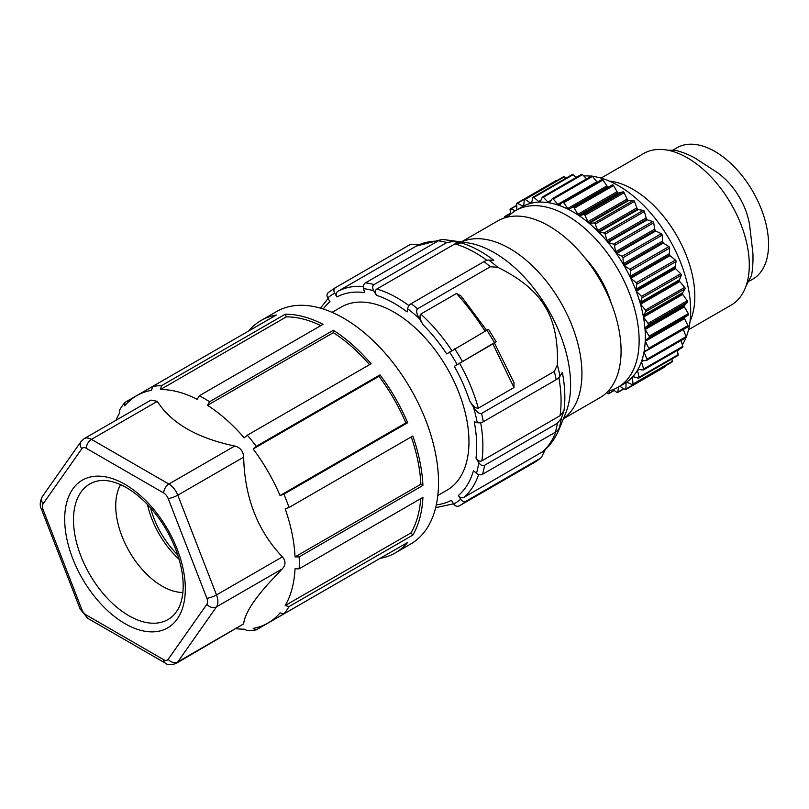 <?xml version="1.0" encoding="UTF-8"?>
<svg xmlns="http://www.w3.org/2000/svg" width="809" height="809" viewBox="0 0 809 809"><rect width="100%" height="100%" fill="white"/><g stroke="black" fill="none" stroke-linecap="round" stroke-linejoin="round"><path stroke-width="1.21" d="M176.129 663.431A14.582 8.424 -120 0 0 177.798 661.893L216.509 606.831L282.371 568.808L269.822 582.096C253.318 600.227 244.601 614.152 243.671 623.87L176.16 663.41C171.083 665.231 167.433 665.109 165.218 663.056A7.291 4.207 120 0 1 163.711 659.719A7.291 4.207 -120 0 0 168.181 659.315L206.882 604.252A7.291 4.207 -120 0 0 206.882 598.296L168.181 498.546A7.291 4.207 -120 0 0 163.711 492.994L86.3 448.297A7.291 4.207 -120 0 0 81.84 448.702L43.13 503.764A7.291 4.207 -120 0 0 43.13 509.71L81.84 609.47A7.291 4.207 -120 0 0 86.3 615.022L163.711 659.719M282.371 568.808C285.86 564.915 285.86 560.95 282.371 556.895L216.509 594.918L177.798 495.169L243.671 457.146C244.601 497.323 257.505 530.573 282.371 556.895M411.275 436.911A131.27 75.783 60 0 1 420.862 484.257L422.925 485.451L299.168 556.905A134.183 77.472 -120 0 1 299.168 568.808L295.032 568.808A131.27 75.783 -120 0 1 292.979 584.867A131.27 75.783 -120 0 1 285.193 605.526L289.046 606.558A134.183 77.472 -120 0 1 283.888 613.9L280.045 612.868A131.27 75.783 -120 0 1 267.991 623.031A131.27 75.783 -120 0 1 253.166 628.381L256.261 629.857A134.183 77.472 -120 0 1 247.332 630.646L244.227 629.18A131.27 75.783 -120 0 1 236.289 628.704M283.888 613.9L407.655 542.445A134.183 77.472 -120 0 1 395.277 552.911A134.183 77.472 -120 0 1 380.018 558.402L256.261 629.857M420.71 498.637A131.27 75.783 60 0 1 411.023 532.888L412.812 535.113A134.183 77.472 -120 0 0 420.811 513.897A134.183 77.472 -120 0 0 422.925 497.363L299.168 568.808M412.812 535.113L289.046 606.558M115.96 420.286A131.27 75.783 -120 0 1 119.52 413.177L119.793 409.758A134.183 77.472 -120 0 1 124.95 402.417L276.344 315.014A134.183 77.472 -120 0 0 261.095 320.495L276.557 311.566A134.183 77.472 60 0 1 389.291 358.063A134.183 77.472 60 0 1 436.284 504.968A134.183 77.472 60 0 1 410.739 543.982L395.277 552.911M407.655 422.733L283.888 494.188L280.045 495.533L405.865 422.895L407.655 422.733A134.183 77.472 -120 0 0 380.018 374.87L256.261 446.325A134.183 77.472 -120 0 0 247.332 435.212L371.088 363.757A134.183 77.472 -120 0 0 333.338 330.284L333.338 332.671L207.519 405.309A131.27 75.783 -120 0 1 244.227 437.871L247.332 435.212M422.925 485.451A134.183 77.472 -120 0 0 412.812 436.021L289.046 507.476A134.183 77.472 -120 0 0 283.888 494.188M261.095 320.495A134.183 77.472 -120 0 0 248.707 330.962M333.338 330.284L209.582 401.739A134.183 77.472 -120 0 0 199.267 395.783L323.024 324.328A134.183 77.472 -120 0 0 285.274 314.216L161.517 385.671A134.183 77.472 -120 0 0 152.588 386.469L151.556 390.322A131.27 75.783 -120 0 0 136.721 395.672A131.27 75.783 -120 0 0 124.677 405.835L124.95 402.417M168.181 498.546A7.291 1.537 -21.2 0 0 177.798 495.169A14.582 8.424 -120 0 0 168.869 484.055L91.457 439.368L157.33 401.345L150.949 400.091L84.166 438.65L81.031 441.532A7.291 5.754 35.1 0 0 81.84 448.702M157.33 401.345C171.164 423.158 196.971 438.053 234.731 446.032L168.869 484.055A7.291 4.207 120 0 0 163.711 492.994M243.671 457.146C243.256 451.169 240.283 447.468 234.731 446.032M289.046 507.476L285.193 508.831A131.27 75.783 -120 0 1 295.032 556.905L299.168 556.905M280.045 495.533A131.27 75.783 -120 0 0 253.166 448.985L256.261 446.325M209.582 401.739L207.519 405.309M161.517 385.671L160.485 389.523A131.27 75.783 -120 0 1 197.204 399.353L199.267 395.783M285.274 314.216L286.305 316.875L160.485 389.523M286.305 316.875A131.27 75.783 60 0 1 320.809 325.612M333.338 332.671A131.27 75.783 60 0 1 369.551 364.647M380.018 374.87L378.986 376.337L253.166 448.985M378.986 376.337A131.27 75.783 60 0 1 405.865 422.895M295.032 556.905L420.862 484.257M285.193 605.526L411.023 532.888M332.084 312.355L341.317 307.026A105.746 61.049 60 0 1 444.707 364.111A105.746 61.049 60 0 1 447.064 490.173L437.831 495.502M488.545 329.324L496.17 341.803L494.491 343.067L513.958 382.536L513.998 387.562L478.301 408.171C475.672 408.494 472.8 406.088 469.705 400.961L473.477 407.129C476.359 411.791 479.039 413.905 481.537 413.46L554.357 371.422A125.435 72.416 60 0 1 556.157 379.684L483.337 421.722A4.379 1.84 169.1 0 1 477.249 422.642A121.057 69.898 -120 0 0 473.477 407.129M436.314 504.836A116.678 67.369 -120 0 0 451.412 500.265L453.697 504.007A121.057 69.898 -120 0 0 459.765 499.992A121.057 69.898 -120 0 0 460.665 499.244L458.379 495.512A116.678 67.369 -120 0 0 473.498 470.646L476.471 473.346A121.057 69.898 -120 0 0 478.766 462.627L476.005 458.106A116.678 67.369 -120 0 0 474.246 421.772L477.249 422.642M416.615 245.916L337.768 291.402C336.018 292.706 335.755 294.547 336.959 296.933L334.673 293.192A121.057 69.898 -120 0 0 328.616 297.206A121.057 69.898 -120 0 0 327.706 297.945L329.991 301.686A116.678 67.369 -120 0 0 323.246 308.998M373.707 290.805C372.241 287.761 372.373 285.678 374.082 284.566L446.902 242.528L453.262 241.527L461.363 242.912L454.982 243.873L376.802 289.015C375.083 290.118 374.982 292.221 376.468 295.315L373.707 290.805A121.057 69.898 -120 0 0 363.514 288.611L364.616 292.585A116.678 67.369 -120 0 0 336.959 296.933M485.238 331.457C476.117 317.28 466.53 304.629 456.468 293.475L420.771 314.084C419.224 316.188 420.033 319.777 423.178 324.874L419.406 318.706A121.057 69.898 -120 0 0 407.574 308.704L407.099 311.95A116.678 67.369 -120 0 0 376.468 295.315M513.998 387.562L492.843 343.886L454.314 366.356L494.532 342.622L486.927 330.183L446.72 353.917A118.144 68.209 -120 0 0 423.178 324.874M495.968 341.954L494.532 342.622M492.843 343.886L494.279 343.228M488.363 329.526L486.927 330.183M419.406 318.706C416.574 314.023 415.947 310.727 417.535 308.795L490.355 266.758L497.656 267.273C520.339 278.367 536.043 291.321 544.77 306.146C554.003 320.728 558.21 340.326 557.381 364.95L554.357 371.422M456.468 293.475L460.918 295.831L486.856 330.588M334.673 293.192C333.46 290.815 333.733 288.975 335.482 287.67L409.334 245.026L411.063 244.247L419.062 244.702M444.242 239.636L450.431 240.485M407.574 308.704A4.379 2.103 -52.8 0 1 411.154 303.668L483.974 261.62A14.582 6.998 -52.8 0 1 488.919 260.094L493.793 260.255A119.105 68.765 -120 0 0 461.363 242.912M476.005 458.106C478.089 460.857 480.05 461.777 481.861 460.837L560.04 415.705L563.974 410.719A119.105 68.765 -120 0 0 562.336 372.352L559.98 376.316A14.582 6.138 169.1 0 1 556.157 379.684M563.974 410.719L561.355 418.293L557.401 423.249L484.581 465.286C482.751 466.217 480.809 465.327 478.766 462.627M453.262 241.527A123.484 71.293 -120 0 0 444.101 239.616L467.026 242.74A107.961 62.333 60 0 1 543.335 301.626A107.961 62.333 60 0 1 545.842 305.6A107.961 62.333 60 0 1 565.582 413.439L559.292 428.821A119.105 68.765 -120 0 0 561.577 422.247L559.191 428.042A14.582 10.416 -163.8 0 1 555.358 432.218L482.538 474.266A4.379 3.125 -163.8 0 1 476.471 473.346M545.155 449.733L541.433 457.459L539.896 458.561L466.045 501.196C464.032 502.065 462.232 501.418 460.665 499.244M453.697 504.007C455.265 506.171 457.065 506.828 459.077 505.959L459.997 505.443A125.435 72.416 -120 0 0 465.226 501.873A125.435 72.416 -120 0 0 466.045 501.196M539.896 458.561A125.435 72.416 60 0 1 539.077 459.229A125.435 72.416 60 0 1 533.849 462.799L541.433 457.459M458.379 495.512C459.957 497.677 461.747 498.324 463.759 497.464L543.415 451.28M327.706 297.955C326.492 295.578 326.765 293.728 328.515 292.423M335.482 287.67A125.435 72.416 -120 0 0 334.562 288.186L328.161 292.666M408.414 245.542L409.334 245.026A125.435 72.416 60 0 0 408.414 245.542L334.562 288.186M443.949 239.595L444.101 239.616A123.484 71.293 -120 0 0 443.969 239.606A14.582 10.881 -82.4 0 0 443.949 239.595A14.582 10.881 -82.4 0 0 438.316 240.809L365.496 282.847A4.379 3.266 -82.4 0 0 363.514 288.611M461.292 241.962L497.838 220.867A102.096 58.946 60 0 1 597.659 275.98A102.096 58.946 60 0 1 599.934 397.704L563.388 418.799M585.271 258.293A67.825 39.156 60 0 1 611.24 303.274M608.156 391.101A102.096 58.946 -120 0 0 617.975 387.289A102.096 58.946 -120 0 0 639.059 336.868A102.096 58.946 -120 0 0 565.046 214.436A102.096 58.946 -120 0 0 515.879 210.451A102.096 58.946 -120 0 0 507.668 217.045M515.879 210.451L522.068 206.871A102.096 58.946 60 0 1 571.225 210.866A102.096 58.946 60 0 1 639.454 300.685A102.096 58.946 60 0 1 624.164 383.709L617.975 387.289M619.734 386.277A2.053 1.183 60 0 1 620.068 386.429L625.064 389.473A1.163 0.667 -120 0 0 625.913 389.028L626.055 382.718A102.247 59.027 -120 0 0 626.419 382.465A2.053 1.183 60 0 1 626.469 382.435A2.053 1.183 60 0 1 627.329 382.455L632.294 384.669A1.163 0.667 -120 0 0 633.022 384.042L632.395 377.307A102.247 59.027 -120 0 0 632.699 376.974A2.053 1.183 60 0 1 632.871 376.842A2.053 1.183 60 0 1 633.538 376.782L638.372 378.137A1.163 0.667 -120 0 0 638.968 377.318L637.573 370.32A102.247 59.027 -120 0 0 637.816 369.895A2.053 1.183 60 0 1 638.089 369.612A2.053 1.183 60 0 1 638.564 369.521L643.185 369.986A1.163 0.667 -120 0 0 643.63 368.995L641.507 361.856A102.247 59.027 -120 0 0 641.679 361.36A2.053 1.183 60 0 1 642.033 360.915A2.053 1.183 60 0 1 642.326 360.824L646.634 360.379A1.163 0.667 -120 0 0 646.917 359.247L644.106 352.107A102.247 59.027 -120 0 0 644.207 351.551A2.053 1.183 60 0 1 644.611 350.894A2.053 1.183 60 0 1 644.733 350.843L648.646 349.508A1.163 0.667 -120 0 0 648.778 348.254L645.319 341.246A102.247 59.027 -120 0 0 645.349 340.64A2.053 1.183 60 0 1 645.744 339.78L649.182 337.586A1.163 0.667 -120 0 0 649.152 336.22L645.137 329.496A102.247 59.027 -120 0 0 645.086 328.838A2.053 1.183 60 0 1 645.349 327.857L648.252 324.834A1.163 0.667 -120 0 0 648.06 323.398L643.539 317.067A102.247 59.027 -120 0 0 643.418 316.39A2.053 1.183 60 0 1 643.539 315.298L645.855 311.505A1.163 0.667 -120 0 0 645.501 310.029L640.586 304.224A102.247 59.027 -120 0 0 640.384 303.537A2.053 1.183 60 0 1 640.364 302.344L642.033 297.864A1.163 0.667 -120 0 0 641.537 296.367L636.309 291.21A102.247 59.027 -120 0 0 636.046 290.512A2.053 1.183 60 0 1 635.884 289.258L636.885 284.181A1.163 0.667 -120 0 0 636.238 282.685L630.808 278.276A102.247 59.027 -120 0 0 630.474 277.588A2.053 1.183 60 0 1 630.181 276.294L630.484 270.702A1.163 0.667 -120 0 0 629.715 269.255L624.174 265.665A102.247 59.027 -120 0 0 623.79 265.008A2.053 1.183 60 0 1 623.365 263.694L622.97 257.707A1.163 0.667 -120 0 0 622.091 256.332L616.559 253.642A102.247 59.027 -120 0 0 616.124 253.015A2.053 1.183 60 0 1 615.568 251.71L614.486 245.451A1.163 0.667 -120 0 0 613.505 244.156L608.095 242.417A102.247 59.027 -120 0 0 607.62 241.84A2.053 1.183 60 0 1 606.952 240.566L605.193 234.155A1.163 0.667 -120 0 0 604.141 232.982L598.943 232.234A102.247 59.027 -120 0 0 598.438 231.718A2.053 1.183 60 0 1 597.669 230.504L595.282 224.053A1.163 0.667 -120 0 0 594.17 223.021L589.296 223.264A102.247 59.027 -120 0 0 588.77 222.829A2.053 1.183 60 0 1 587.91 221.686L584.937 215.336A1.163 0.667 -120 0 0 583.795 214.476L579.335 215.71A102.247 59.027 -120 0 0 578.789 215.346A2.053 1.183 60 0 1 577.869 214.314L574.36 208.176A1.163 0.667 -120 0 0 573.207 207.488L612.393 184.867A1.163 0.667 60 0 1 613.556 185.544L617.055 191.682A2.053 1.183 -120 0 0 617.985 192.714A102.247 59.027 60 0 1 618.521 193.078L622.981 191.844A1.163 0.667 60 0 1 624.133 192.704L627.106 199.065A2.053 1.183 -120 0 0 627.956 200.197A102.247 59.027 60 0 1 628.482 200.642L633.356 200.399A1.163 0.667 60 0 1 634.478 201.421L636.865 207.873A2.053 1.183 -120 0 0 637.634 209.086A102.247 59.027 60 0 1 638.139 209.602L643.327 210.36A1.163 0.667 60 0 1 644.389 211.523L646.138 217.945A2.053 1.183 -120 0 0 646.806 219.219A102.247 59.027 60 0 1 647.281 219.795L652.701 221.535A1.163 0.667 60 0 1 653.672 222.819L654.754 229.078A2.053 1.183 -120 0 0 655.31 230.383A102.247 59.027 60 0 1 655.745 231.01L661.277 233.7A1.163 0.667 60 0 1 662.156 235.085L662.551 241.062A2.053 1.183 -120 0 0 662.986 242.376A102.247 59.027 60 0 1 663.37 243.044L668.901 246.624A1.163 0.667 60 0 1 669.67 248.08L669.367 253.662A2.053 1.183 -120 0 0 669.67 254.956A102.247 59.027 60 0 1 669.994 255.644L675.434 260.063A1.163 0.667 60 0 1 676.071 261.55L675.07 266.636A2.053 1.183 -120 0 0 675.232 267.89A102.247 59.027 60 0 1 675.495 268.588L680.723 273.745A1.163 0.667 60 0 1 681.229 275.242L679.56 279.722A2.053 1.183 -120 0 0 679.58 280.905A102.247 59.027 60 0 1 679.772 281.603L684.697 287.397A1.163 0.667 60 0 1 685.041 288.884L682.735 292.666A2.053 1.183 -120 0 0 682.614 293.768A102.247 59.027 60 0 1 682.735 294.446L687.245 300.776A1.163 0.667 60 0 1 687.438 302.202L684.535 305.226A2.053 1.183 -120 0 0 684.272 306.217A102.247 59.027 60 0 1 684.323 306.864L688.348 313.599A1.163 0.667 60 0 1 688.378 314.954L684.94 317.158A2.053 1.183 -120 0 0 684.535 318.008A102.247 59.027 60 0 1 684.515 318.615L687.963 325.623A1.163 0.667 60 0 1 687.832 326.876L648.778 349.427M613.141 389.594L616.822 392.436A1.163 0.667 -120 0 0 617.773 392.203L618.602 386.924M606.73 392.567L607.731 393.508A1.163 0.667 -120 0 0 608.762 393.487L609.652 390.727M507.87 216.832L505.291 216.337A1.163 0.667 -120 0 0 504.776 217.237L504.907 217.783M515.475 210.684L510.752 208.975A1.163 0.667 -120 0 0 510.095 209.703L510.732 214.092M569.243 209.693A102.247 59.027 60 0 0 568.707 209.42A2.053 1.183 60 0 1 567.736 208.51L563.762 202.705A1.163 0.667 -120 0 0 562.609 202.22L559.241 205.355A102.247 59.027 -120 0 0 558.706 205.162A2.053 1.183 60 0 1 557.704 204.404L553.346 199.044A1.163 0.667 -120 0 0 552.223 198.761L549.493 202.756A102.247 59.027 -120 0 0 548.987 202.665A2.053 1.183 60 0 1 547.966 202.058L543.314 197.254A1.163 0.667 -120 0 0 542.252 197.174L540.22 201.957A102.247 59.027 -120 0 0 539.734 201.967A2.053 1.183 60 0 1 538.723 201.532L533.859 197.376A1.163 0.667 -120 0 0 532.868 197.507L531.574 202.988A102.247 59.027 -120 0 0 531.139 203.089A2.053 1.183 60 0 1 530.148 202.826L525.172 199.398A1.163 0.667 -120 0 0 524.283 199.732L523.747 205.799A102.247 59.027 -120 0 0 523.352 206.002A2.053 1.183 60 0 1 522.412 205.921L517.416 203.292A1.163 0.667 -120 0 0 516.638 203.828L516.86 209.885M671.976 358.913L672.208 361.411A1.163 0.667 60 0 1 671.905 362.088M665.109 366.022L665.099 366.406A1.163 0.667 60 0 1 664.846 366.922L625.67 389.544M677.305 350.388L678.154 354.686A1.163 0.667 60 0 1 677.78 355.525M681.087 340.528L682.816 346.373A1.163 0.667 60 0 1 682.371 347.354M683.302 329.506L686.113 336.625A1.163 0.667 60 0 1 685.82 337.747L646.917 360.207M562.761 202.129L601.805 179.588A1.163 0.667 60 0 1 602.958 180.083L606.922 185.888A2.053 1.183 -120 0 0 607.893 186.788A102.247 59.027 60 0 1 608.439 187.071M552.537 198.579L591.419 176.129A1.163 0.667 60 0 1 592.542 176.423L596.89 181.772A2.053 1.183 -120 0 0 597.295 182.187M581.449 174.522A1.163 0.667 60 0 1 582.51 174.633L586.606 178.86M572.165 174.663A1.163 0.667 60 0 1 573.055 174.744L576.22 177.454M563.651 176.706A1.163 0.667 60 0 1 564.369 176.777L566.219 178.051M556.046 180.64A1.163 0.667 60 0 1 556.612 180.67L556.703 180.71M579.335 215.71L618.521 193.078M589.296 223.264L628.482 200.642M598.943 232.234L638.139 209.602M608.095 242.417L647.281 219.795M616.559 253.642L655.745 231.01M624.174 265.665L663.37 243.044M630.808 278.276L669.994 255.644M636.309 291.21L675.495 268.588M640.586 304.224L679.772 281.603M643.539 317.067L682.735 294.446M645.137 329.496L684.323 306.864M645.319 341.246L684.515 318.615M644.106 352.107L648.545 349.539M641.507 361.856L643.509 360.703M637.573 370.32L638.888 369.561M632.395 377.307L633.366 376.751M626.055 382.718L626.662 382.364M592.441 176.301A102.096 58.946 60 0 1 616.61 184.664A102.096 58.946 60 0 1 686.224 337.07M646.796 360.329L685.981 337.697A102.096 58.946 60 0 1 682.361 344.836M679.155 349.316A102.096 58.946 60 0 1 677.467 351.227M575.917 177.191A102.096 58.946 60 0 1 577.232 176.868M583.795 175.958A102.096 58.946 60 0 1 591.268 176.17M690.097 321.133A87.514 50.522 -120 0 0 631.313 188.396A87.514 50.522 -120 0 0 609.228 181.064M601.036 178.122L643.661 153.518A87.514 50.522 60 0 1 685.799 156.936A87.514 50.522 60 0 1 744.27 233.922A87.514 50.522 60 0 1 731.174 305.094L688.55 329.698M667.9 150.231L674.939 150.282C680.399 151.354 686.861 153.811 694.314 157.644L717.836 172.883C726.219 179.163 733.116 186.798 738.506 195.798C744.058 204.707 747.759 214.385 749.609 224.851L752.926 253.49C753.159 262.237 752.683 269.569 751.49 275.475L746.029 286.062M673.068 150.009L677.012 147.734A75.844 43.787 60 0 1 751.167 188.679A75.844 43.787 60 0 1 752.855 279.105L749.589 280.986M182.864 592.491A65.63 37.892 60 0 1 182.48 592.481A65.63 37.892 60 0 1 121.947 536.165A65.63 37.892 60 0 1 120.612 484.662M147.481 504.533A65.63 37.892 -120 0 0 179.092 559.282M177.707 554.863A61.99 35.788 60 0 1 150.626 507.941M165.218 663.056L87.817 618.359A7.291 4.207 -60 0 1 86.3 615.022M72.77 558.675A85.299 49.248 60 0 1 94.855 476.279A85.299 49.248 60 0 1 177.242 549.341A85.299 49.248 60 0 1 155.166 631.738A85.299 49.248 60 0 1 72.77 558.675M206.882 604.252A7.291 5.754 35.1 0 0 216.509 606.831A14.582 8.424 -120 0 0 216.509 594.918A7.291 1.537 158.8 0 1 206.882 598.296M243.671 623.87L177.798 661.893A7.291 5.754 -144.9 0 1 168.181 659.315M86.3 448.297A7.291 4.207 -60 0 1 91.457 439.368A14.582 8.424 -120 0 0 84.166 438.65M43.13 503.764A7.291 5.754 -144.9 0 1 42.321 496.595L81.031 441.532M42.321 496.595C39.863 501.449 39.59 505.706 41.492 509.377A7.291 1.537 -21.2 0 0 43.13 509.71M81.84 609.47A7.291 1.537 158.8 0 1 80.192 609.126L41.492 509.377M469.705 400.961A118.144 68.209 -120 0 0 454.314 366.356M457.115 364.444A123.979 71.576 -120 0 0 449.511 352.016M478.301 408.171A122.513 70.737 -120 0 0 459.512 363.14M462.303 361.229A128.348 74.104 -120 0 0 454.698 348.8M451.796 350.54A122.513 70.737 -120 0 0 420.771 314.084M497.656 267.273A123.484 71.293 -120 0 0 488.919 260.094M563.479 418.577A102.096 58.946 -120 0 0 558.513 298.582A102.096 58.946 -120 0 0 556.137 294.82A102.096 58.946 -120 0 0 461.534 241.992M559.98 376.316A123.484 71.293 -120 0 0 557.381 364.95M559.191 428.042A123.484 71.293 -120 0 0 561.355 418.293M459.077 505.959A125.435 72.416 -120 0 0 459.997 505.443L533.849 462.799M463.759 497.464A121.057 69.898 -120 0 0 478.635 474.549M555.914 431.885A121.057 69.898 60 0 1 541.939 452.322M482.538 474.266A125.435 72.416 -120 0 0 484.581 465.286M557.401 423.249A125.435 72.416 60 0 1 555.358 432.218M481.861 460.837A121.057 69.898 -120 0 0 480.677 422.662M558.877 377.672A121.057 69.898 60 0 1 560.04 415.705M483.337 421.722A125.435 72.416 -120 0 0 481.537 413.46M415.947 246.27A121.057 69.898 60 0 1 437.689 241.163M438.316 240.809A125.435 72.416 60 0 1 446.902 242.528M374.082 284.566A125.435 72.416 -120 0 0 365.496 282.847M454.982 243.873A121.057 69.898 60 0 1 486.937 260.356M408.99 305.66A121.057 69.898 -120 0 0 376.802 289.015M483.974 261.62A125.435 72.416 60 0 1 490.355 266.758M417.535 308.795A125.435 72.416 -120 0 0 411.154 303.668M363.362 286.477A121.057 69.898 -120 0 0 337.768 291.402M672.208 361.411L633.022 384.042M505.291 216.337L510.61 213.263M510.752 208.975L516.698 205.537M517.416 203.292L556.612 180.67M523.807 205.122L522.412 205.921M525.172 199.398L564.369 176.777M531.847 201.845L530.148 202.826M533.859 197.376L573.055 174.744M540.948 200.248L538.723 201.532M539.734 201.967L540.372 201.603M543.314 197.254L582.51 174.633M551.283 200.147L547.966 202.058M548.987 202.665L549.928 202.119M553.346 199.044L592.542 176.423M596.89 181.772L557.704 204.404M558.706 205.162L560.637 204.05M563.762 202.705L602.958 180.083M606.922 185.888L567.736 208.51M568.707 209.42L607.893 186.788M612.393 184.867L573.207 207.488M574.36 208.176L613.556 185.544M617.055 191.682L577.869 214.314M578.789 215.346L617.985 192.714M622.981 191.844L583.795 214.476M584.937 215.336L624.133 192.704M627.106 199.065L587.91 221.686M588.77 222.829L627.956 200.197M633.356 200.399L594.17 223.021M595.282 224.053L634.478 201.421M636.865 207.873L597.669 230.504M598.438 231.718L637.634 209.086M643.327 210.36L604.141 232.982M605.193 234.155L644.389 211.523M646.138 217.945L606.952 240.566M607.62 241.84L646.806 219.219M652.701 221.535L613.505 244.156M614.486 245.451L653.672 222.819M654.754 229.078L615.568 251.71M616.124 253.015L655.31 230.383M661.277 233.7L622.091 256.332M622.97 257.707L662.156 235.085M662.551 241.062L623.365 263.694M623.79 265.008L662.986 242.376M668.901 246.624L629.715 269.255M630.484 270.702L669.67 248.08M669.367 253.662L630.181 276.294M630.474 277.588L669.67 254.956M675.434 260.063L636.238 282.685M636.885 284.181L676.071 261.55M675.07 266.636L635.884 289.258M636.046 290.512L675.232 267.89M680.723 273.745L641.537 296.367M642.033 297.864L681.229 275.242M679.56 279.722L640.364 302.344M640.384 303.537L679.58 280.905M684.697 287.397L645.501 310.029M645.855 311.505L685.041 288.884M682.735 292.666L643.539 315.298M643.418 316.39L682.614 293.768M687.245 300.776L648.06 323.398M648.252 324.834L687.438 302.202M684.535 305.226L645.349 327.857M645.086 328.838L684.272 306.217M688.348 313.599L649.152 336.22M649.182 337.586L688.378 314.954M684.94 317.158L645.744 339.78M645.349 340.64L684.535 318.008M687.963 325.623L648.778 348.254M644.207 351.551L646.431 350.257M686.113 336.625L646.917 359.247M641.679 361.36L642.69 360.784M682.816 346.373L643.63 368.995M637.816 369.895L638.473 369.521M678.154 354.686L638.968 377.318M614.152 390.373L608.762 393.487M623.82 388.714L617.773 392.203M665.099 366.406L625.913 389.028M80.91 556.086A78.251 45.183 60 0 1 97.828 480.981C104.007 479.626 111.43 480.768 120.096 484.429C129.602 488.626 138.996 495.604 148.269 505.362C159.99 517.962 169.101 532.514 175.604 548.998C181.782 565.319 184.179 580.002 182.804 593.048C182.005 599.924 180.276 605.567 177.636 609.956L174.663 614.061A78.251 45.183 60 0 1 80.91 556.086M87.817 618.359L80.192 609.126M283.838 613.879L267.991 623.031M152.567 386.52L136.721 395.672M453.576 503.795L435.657 507.688M543.375 451.321C550.322 445.344 555.631 437.851 559.292 428.821M416.2 246.128L440.349 239.909M320.455 308.148L328.07 298.551M510.6 213.131L504.978 216.377M516.688 205.304L510.317 208.985M556.066 180.629L516.88 203.251M563.711 176.665L524.515 199.297M572.287 174.552L533.091 197.184M581.62 174.329L542.434 196.961M591.551 176.008L552.365 198.63M601.876 179.537L562.68 202.169M687.903 326.846L648.717 349.478M682.644 347.304L643.448 369.935M677.942 355.475L638.746 378.106M614.264 390.464L608.56 393.75M624.032 388.836L617.54 392.587M671.976 362.058L632.79 384.679"/></g></svg>
